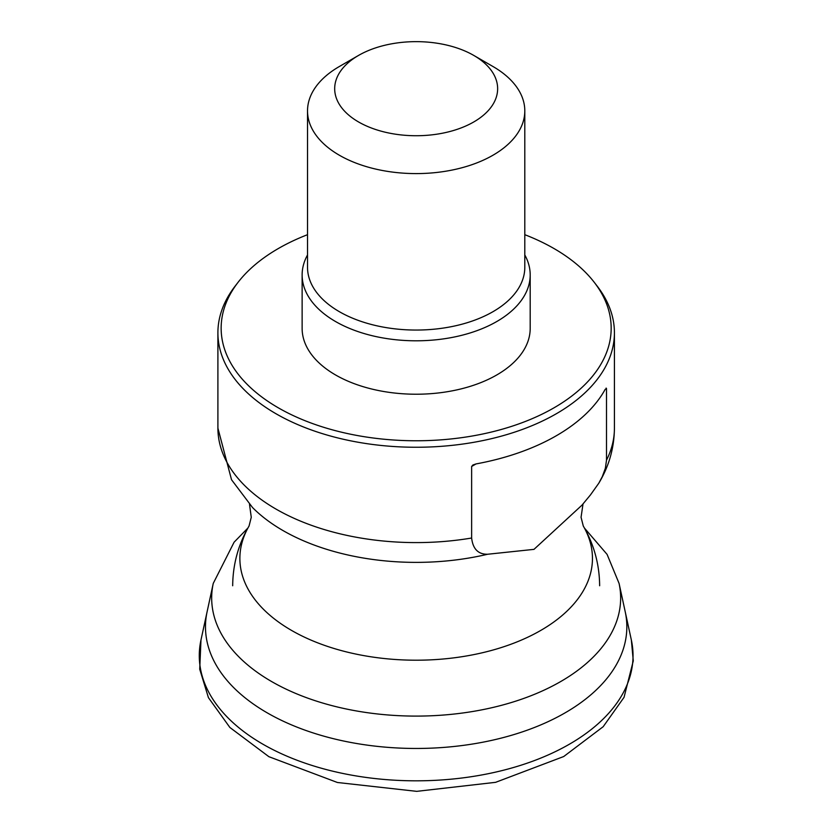 <?xml version="1.0" encoding="UTF-8"?>
<svg xmlns="http://www.w3.org/2000/svg" width="833" height="833" viewBox="0 0 833 833"><rect width="100%" height="100%" fill="white"/><g stroke="black" fill="none" stroke-linecap="round" stroke-linejoin="round"><path stroke-width="1.25" d="M307.523 234.687A195.005 112.58 0 0 0 238.144 282.22L235.177 286.063A198.264 114.465 0 0 0 217.902 332.794L217.902 428.131A198.264 114.465 0 0 0 471.634 538.024C472.894 548.999 478.236 554.403 487.649 554.247L533.984 549.364L581.965 505.173L590.493 494.875L598.781 483.244L602.311 476.601L605.372 468.229L606.507 460.16A198.264 114.465 0 0 0 614.421 428.131L614.421 332.794A198.264 114.465 0 0 0 597.146 286.063L594.179 282.22A195.005 112.58 0 0 0 524.8 234.687M217.902 332.794A198.264 114.465 0 0 0 340.291 438.543A198.264 114.465 0 0 0 556.35 413.73A198.264 114.465 0 0 0 614.421 332.794M471.634 538.024L471.634 466.47L472.915 464.991L476.049 463.919A198.264 114.465 0 0 0 556.35 435.732A198.264 114.465 0 0 0 605.164 389.375L606.507 388.594L606.132 388.084M605.164 389.375L606.507 388.594L606.507 460.16M238.144 282.22A195.005 112.58 0 0 0 305.576 420.915A195.005 112.58 0 0 0 554.049 407.795A195.005 112.58 0 0 0 594.179 282.22M307.523 254.95A114.038 65.838 0 0 0 302.129 274.963L302.129 328.389A114.038 65.838 0 0 0 335.532 374.944A114.038 65.838 0 0 0 496.791 374.944A114.038 65.838 0 0 0 530.194 328.389L530.194 274.963A114.038 65.838 0 0 0 524.8 254.95M473.779 121.951A81.478 47.044 0 0 0 473.779 55.426A81.478 47.044 0 0 0 358.544 55.426A81.478 47.044 0 0 0 358.544 121.951A81.478 47.044 0 0 0 473.779 121.951M473.779 55.426L492.98 66.515A108.634 62.725 180 0 1 524.8 110.862A108.634 62.725 180 0 1 492.98 155.219A108.634 62.725 180 0 1 374.59 168.818A108.634 62.725 180 0 1 307.523 110.862A108.634 62.725 180 0 1 339.343 66.515L358.544 55.426M307.523 110.862L307.523 267.331A108.634 62.725 0 0 0 374.59 325.276A108.634 62.725 0 0 0 492.98 311.688A108.634 62.725 0 0 0 524.8 267.331L524.8 110.862M302.129 274.963A114.038 65.838 0 0 0 372.528 335.793A114.038 65.838 0 0 0 496.791 321.517A114.038 65.838 0 0 0 530.194 274.963M200.972 640.004L199.722 669.211L208.437 697.658L229.877 727.469L268.882 756.687L337.407 782.489L416.708 791.35L495.593 782.333L563.702 756.541L603.175 726.709L624.052 697.315L633.278 660.871L631.352 640.004A216.882 125.221 180 0 1 416.167 780.823A216.882 125.221 180 0 1 200.972 640.004L207.115 611.703A210.676 121.639 180 0 0 416.167 748.461A210.676 121.639 180 0 0 625.208 611.703L619.075 583.412A204.491 118.067 180 0 1 416.167 716.099A204.491 118.067 180 0 1 213.248 583.412L207.115 611.703M232.678 585.755C232.865 564.326 238.321 544.418 249.057 526.008A176.294 101.782 0 0 0 291.508 630.394A176.294 101.782 0 0 0 509.025 644.94A176.294 101.782 0 0 0 583.277 526.008L581.059 517.283L583.027 503.903M487.649 554.247A188.414 108.779 180 0 1 282.928 530.517A188.414 108.779 180 0 1 252.534 507.536L231.532 479.746L217.902 428.131M476.049 463.919L471.634 466.47M584.433 528.06L607.09 554.403L619.075 583.412M247.89 528.06L234.094 542.2L213.248 583.412M631.352 640.004L625.208 611.703M249.057 526.008L251.264 517.283L249.515 504.381M614.421 428.131C614.233 447.894 609.017 466.261 598.781 483.244M599.645 585.755C599.458 564.326 594.002 544.418 583.277 526.008"/></g></svg>
